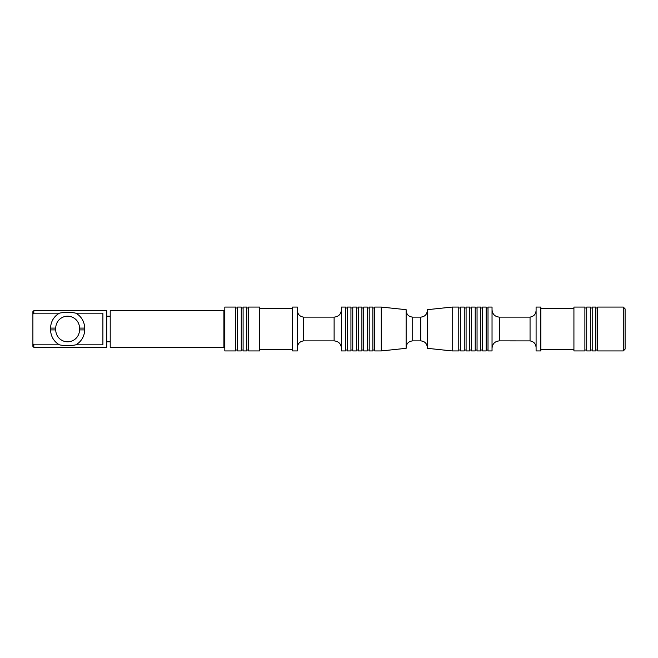 <?xml version="1.0" encoding="UTF-8"?>
<svg xmlns="http://www.w3.org/2000/svg" width="658" height="658" viewBox="0 0 658 658"><rect width="100%" height="100%" fill="white"/><g stroke="black" fill="none" stroke-linecap="round" stroke-linejoin="round"><path stroke-width="0.99" d="M259.548 350.936L248.576 350.936L248.576 307.064L259.548 307.064L259.548 350.936M347.276 307.064L347.276 350.936L350.936 350.936L350.936 307.064L347.276 307.064M356.414 350.936L356.414 307.064L352.762 307.064L352.762 350.936L356.414 350.936M358.248 307.064L358.248 350.936L361.9 350.936L361.9 307.064L358.248 307.064M381.278 350.936L381.278 307.064L374.698 307.064L374.698 350.936L381.278 350.936L406.134 348.321L406.134 309.679L381.278 307.064M469.738 350.936L469.738 307.064L466.086 307.064L466.086 350.936L469.738 350.936M427.338 310.543C426.943 314.532 424.747 316.728 420.758 317.123L420.758 340.877L412.714 340.877L412.714 317.123C408.717 316.728 406.521 314.532 406.134 310.543M427.338 348.321L427.338 309.679L452.194 307.064L452.194 350.936L427.338 348.321M406.134 347.457C406.521 343.468 408.717 341.272 412.714 340.877M452.194 350.936L458.774 350.936L458.774 307.064L452.194 307.064M460.6 307.064L460.6 350.936L464.252 350.936L464.252 307.064L460.6 307.064M458.774 307.977L460.6 307.977M464.252 307.977L466.086 307.977M372.864 307.064L372.864 350.936L369.212 350.936L369.212 307.064L372.864 307.064M372.864 307.977L374.698 307.977M361.9 307.977L363.726 307.977M363.726 350.936L363.726 307.064L367.386 307.064L367.386 350.936L363.726 350.936M367.386 307.977L369.212 307.977M356.414 307.977L358.248 307.977M350.936 307.977L352.762 307.977M345.45 350.936L345.45 307.064L341.428 307.064L341.428 350.936L345.45 350.936M345.45 307.977L347.276 307.977M259.548 308.528L292.629 308.528M292.629 350.936L292.629 307.064L297.383 307.064L297.383 350.936L292.629 350.936M297.383 347.457C297.696 343.715 299.711 341.535 303.412 340.902L303.412 317.098C299.711 316.465 297.696 314.285 297.383 310.543M341.428 348.189C340.992 343.747 338.557 341.313 334.116 340.877L303.412 340.877M246.75 307.064L246.75 350.936L243.098 350.936L243.098 307.064L246.75 307.064M246.75 307.977L248.576 307.977M79.511 328.087A11.877 11.877 0 0 0 67.626 316.202A11.877 11.877 0 0 0 55.749 328.087L55.749 329.913A11.877 11.877 0 0 0 67.626 341.798A11.877 11.877 0 0 0 79.511 329.913L79.511 328.087L84.627 328.087L84.627 329.913A17.001 17.001 0 0 1 75.785 344.833L102.903 344.833L102.903 313.167L75.785 313.167C70.332 311.999 64.895 311.999 59.475 313.167A17.001 17.001 0 0 0 50.625 328.087L50.625 329.913A17.001 17.001 0 0 0 59.475 344.833L33.813 344.833L32.9 343.764L32.9 314.236L33.813 313.167L33.813 310.724L32.9 311.637L32.9 314.236M32.9 343.764L32.9 346.363L33.813 347.276L33.813 344.833M75.785 344.833C70.357 346.001 64.92 346.001 59.475 344.833M84.627 328.087A17.001 17.001 0 0 0 75.785 313.167M59.475 313.167L33.813 313.167M33.813 347.276L106.777 347.276L106.777 310.724L33.813 310.724M110.215 341.798L106.777 341.798M223.901 347.276L223.901 310.724L110.215 310.724L110.215 347.276L223.901 347.276L224.814 348.189M223.901 310.724L224.814 309.811M224.814 350.936L224.814 307.064L235.786 307.064L235.786 350.936L224.814 350.936M235.786 307.977L237.612 307.977M237.612 350.936L237.612 307.064L241.264 307.064L241.264 350.936L237.612 350.936M241.264 307.977L243.098 307.977M471.564 307.064L471.564 350.936L475.224 350.936L475.224 307.064L471.564 307.064M469.738 307.977L471.564 307.977M623.274 350.936L625.1 349.102L625.1 308.898L623.274 307.064L597.686 307.064L597.686 350.936L623.274 350.936L623.274 307.064M595.852 307.977L597.686 307.977M595.852 307.064L595.852 350.936L592.2 350.936L592.2 307.064L595.852 307.064M590.374 307.977L592.2 307.977M590.374 350.936L590.374 307.064L586.714 307.064L586.714 350.936L590.374 350.936M584.888 307.977L586.714 307.977M584.888 307.064L584.888 350.936L573.924 350.936L573.924 307.064L584.888 307.064M540.843 308.528L573.924 308.528M540.843 307.064L540.843 350.936L536.089 350.936L536.089 307.064L540.843 307.064M536.089 310.543C535.768 314.285 533.761 316.465 530.052 317.098L530.052 340.902L499.348 340.877C494.906 341.313 492.472 343.747 492.036 348.189M530.052 317.123L499.348 317.123C494.906 316.687 492.472 314.253 492.036 309.811M492.036 350.936L492.036 307.064L488.014 307.064L488.014 350.936L492.036 350.936M486.188 307.977L488.014 307.977M486.188 307.064L486.188 350.936L482.536 350.936L482.536 307.064L486.188 307.064M480.702 307.977L482.536 307.977M480.702 350.936L480.702 307.064L477.05 307.064L477.05 350.936L480.702 350.936M475.224 307.977L477.05 307.977M334.116 340.877L334.116 317.123L303.412 317.123M79.511 329.913L84.627 329.913M50.625 329.913L55.749 329.913M50.625 328.087L55.749 328.087M499.348 317.123L499.348 340.877M420.758 340.877C424.747 341.272 426.943 343.468 427.338 347.457M420.758 317.123L412.714 317.123M458.774 350.023L460.6 350.023M464.252 350.023L466.086 350.023M372.864 350.023L374.698 350.023M361.9 350.023L363.726 350.023M367.386 350.023L369.212 350.023M356.414 350.023L358.248 350.023M350.936 350.023L352.762 350.023M345.45 350.023L347.276 350.023M259.548 349.472L292.629 349.472M334.116 317.123C338.557 316.687 340.992 314.253 341.428 309.811M246.75 350.023L248.576 350.023M110.215 316.202L106.777 316.202M235.786 350.023L237.612 350.023M241.264 350.023L243.098 350.023M469.738 350.023L471.564 350.023M595.852 350.023L597.686 350.023M590.374 350.023L592.2 350.023M584.888 350.023L586.714 350.023M540.843 349.472L573.924 349.472M530.052 340.902C533.761 341.535 535.768 343.715 536.089 347.457M486.188 350.023L488.014 350.023M480.702 350.023L482.536 350.023M475.224 350.023L477.05 350.023"/></g></svg>

